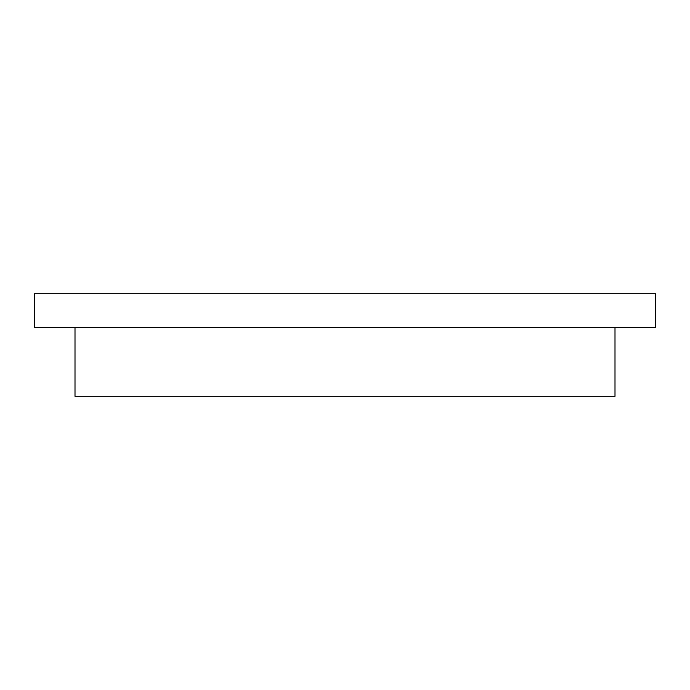 <?xml version="1.0" encoding="UTF-8"?>
<svg xmlns="http://www.w3.org/2000/svg" width="690" height="690" viewBox="0 0 690 690"><rect width="100%" height="100%" fill="white"/><g stroke="black" fill="none" stroke-linecap="round" stroke-linejoin="round"><path stroke-width="1.03" d="M345 293.699L34.5 293.699L34.5 327.448L655.5 327.448L655.5 293.699L345 293.699M614.997 327.448L614.997 396.302L75.003 396.302L75.003 327.448"/></g></svg>
